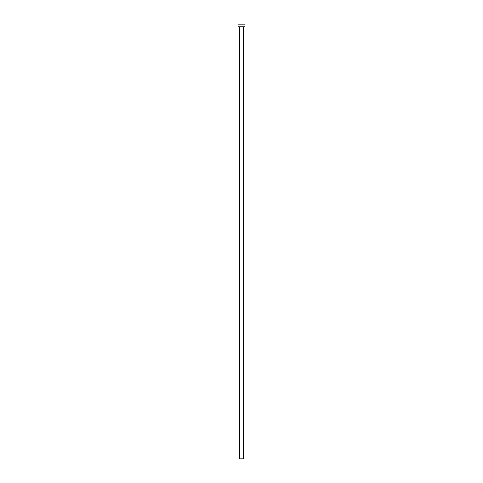 <?xml version="1.0" encoding="UTF-8"?>
<svg xmlns="http://www.w3.org/2000/svg" width="483" height="483" viewBox="0 0 483 483"><rect width="100%" height="100%" fill="white"/><g stroke="black" fill="none" stroke-linecap="round" stroke-linejoin="round"><path stroke-width="0.72" d="M239.677 26.758L239.677 458.85L243.323 458.85L243.323 26.758L243.323 458.85L239.677 458.85L239.677 26.758M238.022 24.15L238.022 26.758L244.978 26.758L244.978 24.15L238.022 24.15L238.022 26.758L244.978 26.758L244.978 24.15L238.022 24.15"/></g></svg>
